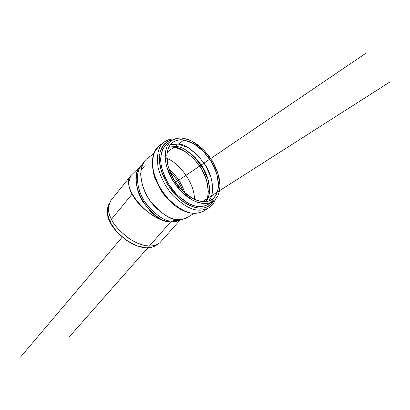 <?xml version="1.0" encoding="UTF-8"?>
<svg xmlns="http://www.w3.org/2000/svg" width="410" height="410" viewBox="0 0 410 410"><rect width="100%" height="100%" fill="white"/><g stroke="black" fill="none" stroke-linecap="round" stroke-linejoin="round"><path stroke-width="0.61" d="M108.02 206.45L107.225 212.851L110.07 222.066L116.665 231.629L125.978 239.973L136.468 245.718L146.411 247.958L151.223 247.527L155.077 245.903M153.473 245.559L152.458 246.036M212.103 201.915L207.952 203.386L203.17 203.575L197.948 202.489L192.48 200.116L181.717 191.941L172.666 180.323L166.839 167.183L165.584 161.612L165.143 156.364L165.502 151.515L166.916 146.657L169.34 142.736L172.113 140.287L176.7 138.36L181.307 138.011L187.088 139.118L192.305 141.332L203.954 150.224L212.416 161.202L218.038 173.563L220.011 185.586L219.499 190.932L217.971 195.549L215.486 199.27L212.103 201.915M192.515 198.404L199.101 201.069L204.605 201.761L209.428 200.874L212.037 199.532L213.83 198.071L216.854 193.571L218.366 187.718L218.525 184.751L216.67 173.389L211.36 161.709L203.36 151.336L193.786 143.736L183.972 140.035L180.677 139.8L177.043 140.307L174.296 141.394L171.498 143.444L169.612 145.775L167.931 149.24L166.783 155.595L168.366 167.372L173.855 179.754L182.378 190.696L192.515 198.404M188.175 217.028L182.194 219.437L177.914 219.627L172.015 221.041L170.688 221.887C163.6 222.64 154.529 216.224 143.474 202.637C133.475 187.636 134.695 169.561 141.824 165.035L131.2 175.244L111.059 200.172C107.548 206.578 107.692 212.918 111.489 219.191L132.143 194.099C128.181 187.77 127.869 181.486 131.205 175.239C119.284 186.084 148.963 221.636 170.688 221.887L175.531 221.533L179.262 220.114L175.265 221.59L170.688 221.887C174.332 222.102 177.299 221.487 179.606 220.037C177.376 221.472 174.404 222.087 170.688 221.887C152.53 220.278 135.054 201.551 132.143 194.099L111.489 219.191C113.934 225.285 120.443 232.152 131.015 239.794C143.761 247.02 153.437 247.942 160.038 242.566L180.195 219.898M69.239 336.933L170.688 221.887C147.6 221.938 124.778 176.505 141.824 165.04M153.494 153.858L148.025 157.84C143.961 160.515 141.532 165.701 140.727 173.394C140.615 184.259 146.77 197.948 154.862 206.737C170.227 221.098 178.575 221.277 187.037 217.751L193.858 213.441M143.869 162.073L140.727 166.629C134.885 173.286 136.786 191.619 146.636 204.446C157.132 216.137 165.594 221.666 172.015 221.041L176.034 220.857L182.194 219.437M177.766 220.457L172.015 221.041L177.914 219.627C171.083 220.293 162.042 214.348 150.793 201.797C140.23 188.026 138.155 168.407 144.366 161.35M172.015 221.041L170.688 221.887L172.015 221.041C165.092 221.764 156.154 215.547 145.207 202.402C135.197 187.898 135.633 169.648 142.511 164.625M154.268 174.973L160.254 188.61L169.643 200.618M172.83 139.846L168.992 140.886C166.147 142.075 163.882 144.069 162.196 146.872L160.669 150.121L159.582 154.642L159.305 158.906L159.613 163.452L161.043 170.206L167.101 183.931L176.551 196.041L182.066 200.849L186.145 203.596L190.291 205.753L194.325 207.229L199.004 208.101C202.56 208.388 205.682 207.788 208.362 206.312L211.524 203.929L213.969 200.68M208.772 204.026L204.57 206.025L199.962 206.599L194.822 205.892L188.641 203.524L177.11 195.001L168.095 183.449L162.314 170.36L161.079 164.81L160.653 159.577L161.171 153.991L162.457 149.891L163.395 148.082L167.782 143.449M174.88 138.898C171.067 138.795 167.7 139.702 164.774 141.614C158.48 145.545 156.282 154.334 158.173 167.977C161.115 178.483 166.071 187.688 173.035 195.585C189.979 211.657 199.086 211.955 208.157 208.244L209.341 207.506L208.157 208.244C199.086 211.955 189.979 211.657 173.035 195.585C166.071 187.688 161.115 178.483 158.173 167.977C156.282 154.334 158.48 145.545 164.774 141.614C168.013 139.692 171.226 138.846 174.409 139.077M160.11 145.032C155.728 147.928 153.155 153.596 152.382 162.037C152.402 173.968 159.264 189.071 168.177 198.819C185.069 214.784 194.176 215.045 203.268 211.309C194.176 215.045 185.069 214.784 168.177 198.819C161.243 190.968 156.323 181.814 153.417 171.349C151.572 157.753 153.801 148.979 160.11 145.032L163.662 142.429M213.964 200.685C209.951 205.917 205.441 208.413 200.434 208.167C194.74 208.034 185.653 205.128 174.973 194.412C169.735 188.333 165.425 181.297 162.037 173.297C159.7 165.266 159.044 158.198 160.084 152.095C163.093 144.484 167.336 140.404 172.815 139.856M203.17 203.575L196.328 201.904L192.126 199.921L187.462 196.908L182.501 192.71L177.51 187.262L172.882 180.682L169.058 173.312L166.429 165.671L165.22 158.368L165.44 151.946L166.88 146.744L169.233 142.875L172.144 140.271C176.054 138.119 179.816 137.447 183.434 138.247L190.481 140.435L194.74 142.731L199.409 146.068L204.293 150.578L209.11 156.282L213.466 163.011L216.941 170.406L219.176 177.925L220.006 184.982L219.463 191.096L217.766 195.959L215.25 199.511L212.236 201.843C209.146 203.38 206.127 203.96 203.17 203.575M171.021 141.091L167.71 143.5C163.692 146.134 161.34 151.341 160.653 159.116C160.705 170.109 167.065 184.08 175.296 193.11C190.87 207.901 199.219 208.208 207.603 204.764L212.236 201.843M210.34 202.719L213.349 198.512M183.972 140.035L190.619 142.091L194.637 144.248L199.04 147.385L203.652 151.633L208.203 157.01L212.324 163.359L215.609 170.334L217.73 177.433L218.52 184.1L218.017 189.876L216.424 194.478L214.051 197.835L210.602 200.362L206.855 201.551L202.601 201.684L196.139 200.095L192.172 198.214L187.77 195.365L183.091 191.388L178.386 186.242L174.024 180.031L170.427 173.076L167.957 165.865L166.824 158.988L167.039 152.93L168.407 148.03L170.632 144.392L173.379 141.942C177.048 139.933 180.579 139.297 183.972 140.035L178.365 144.074L183.972 140.035M212.739 188.487L212.472 192.152L211.714 195.462L210.755 197.861L208.572 201.156C214.768 195.447 214.015 177.51 204.38 163.503C193.904 150.542 185.228 144.064 178.365 144.074L170.365 144.72M180.841 198.384L181.133 198.619M174.091 147.149L167.177 152.12L174.091 147.149C180.451 147.159 188.62 152.894 198.599 164.338C207.967 176.654 210.796 194.371 205.774 201.694L207.65 197.01L208.331 191.332L206.568 180.046L201.341 168.469L193.412 158.219L183.885 150.742L174.091 147.149L168.838 147.118L174.091 147.149M194.432 199.368C194.612 180.897 176.305 160.956 166.798 158.557C176.305 160.956 194.612 180.897 194.432 199.368M184.982 193.12C181.358 182.752 176.069 174.937 169.104 169.678C176.069 174.937 181.358 182.752 184.982 193.12M140.943 170.529L144.453 166.065M182.998 191.301C179.79 183.27 175.475 176.905 170.058 172.2M189.153 152.233C197.63 158.639 204.103 168.208 208.567 180.943L202.735 167.792L194.202 156.763L189.241 152.294M212.944 198.86L211.934 200.874M178.365 144.074L188.164 147.713L197.712 155.241L205.671 165.548L210.935 177.171M109.193 203.37L107.989 206.532C106.605 212.103 107.297 217.279 110.07 222.066L111.489 219.191L110.07 222.066C112.237 227.35 117.716 233.449 126.511 240.347C137.083 247.368 146.288 249.408 154.119 246.461L157.276 244.621C149.168 247.66 139.61 245.523 128.607 238.21C119.459 231.025 113.749 224.685 111.489 219.191C108.599 214.22 107.866 208.854 109.301 203.093M176.259 146.549L177.028 143.915L176.259 146.549L168.869 147.062L176.259 146.549C182.87 146.524 191.234 152.694 201.356 165.056C210.699 178.417 211.739 195.877 205.84 201.684M185.802 150.06L195.093 157.363L202.832 167.372L207.937 178.673L209.669 189.676L209.156 194.565L207.711 198.794M20.5 357.105L122.257 237.088M175.557 182.414L366.376 52.895M202.371 201.664L389.5 82.241M215.614 199.132C214.107 203.196 211.621 206.235 208.157 208.244L203.268 211.309C194.396 215.516 184.28 213.123 172.923 204.124L164.595 195.493L160.561 189.779L154.462 176.961C152.105 168.192 151.828 160.366 153.632 153.478L159.039 145.811M172.318 142.711L173.379 141.942"/></g></svg>
